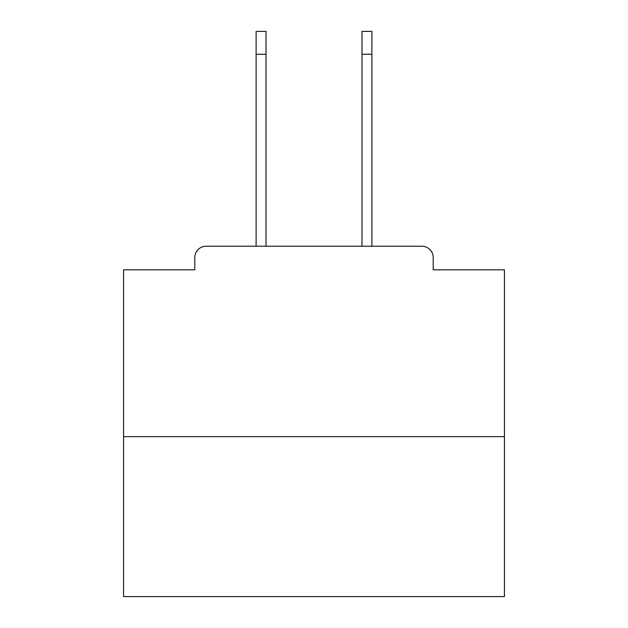 <?xml version="1.0" encoding="UTF-8"?>
<svg xmlns="http://www.w3.org/2000/svg" width="628" height="628" viewBox="0 0 628 628"><rect width="100%" height="100%" fill="white"/><g stroke="black" fill="none" stroke-linecap="round" stroke-linejoin="round"><path stroke-width="0.94" d="M433.21 269.82L433.21 257.629L433.21 269.82L504.433 269.82L504.433 596.6L123.567 596.6L123.567 269.82L194.79 269.82L194.79 257.629L194.79 269.82M504.433 436.641L123.567 436.641M433.21 257.629A11.43 11.43 0 0 0 421.78 246.207L206.22 246.207A11.43 11.43 0 0 0 194.79 257.629M421.78 246.207L371.894 246.207L371.894 54.251L361.987 54.251L361.987 31.4L371.894 31.4L371.894 54.251M256.106 54.251L256.106 31.4L266.013 31.4L266.013 54.251L256.106 54.251L256.106 246.207L206.22 246.207M266.013 246.207L266.013 54.251M361.987 246.207L361.987 54.251"/></g></svg>
